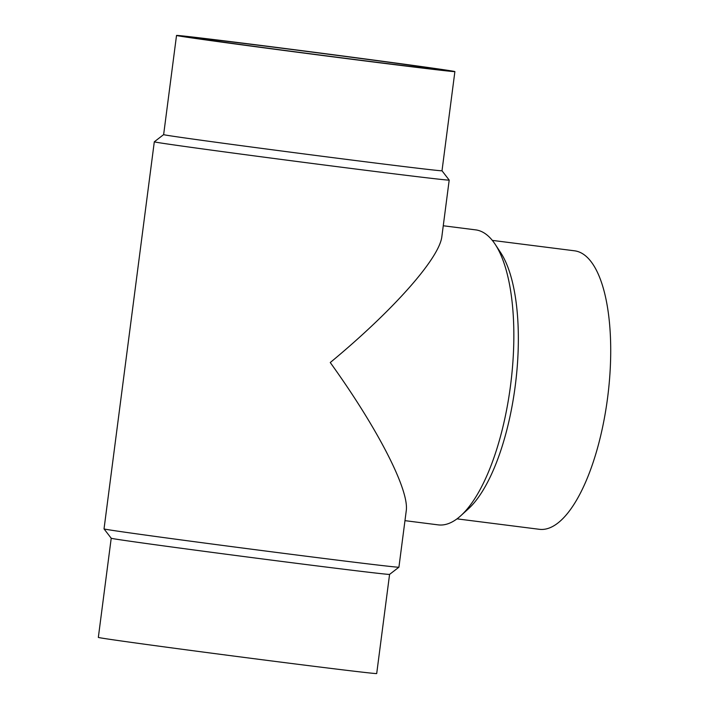 <?xml version="1.0" encoding="UTF-8"?>
<svg xmlns="http://www.w3.org/2000/svg" width="709" height="709" viewBox="0 0 709 709"><rect width="100%" height="100%" fill="white"/><g stroke="black" fill="none" stroke-linecap="round" stroke-linejoin="round"><path stroke-width="1.06" d="M176.523 35.45A140.355 1.072 7.4 0 0 186.059 37.081A140.355 1.072 7.4 0 0 341.401 57.925A140.355 1.072 7.4 0 0 454.886 71.6A140.355 1.072 7.4 0 0 445.341 69.969A140.355 1.072 7.4 0 0 289.999 49.125A140.355 1.072 7.4 0 0 176.523 35.45L163.637 134.613A140.355 1.072 7.4 0 0 173.182 136.252A140.355 1.072 7.4 0 0 328.524 157.088A140.355 1.072 7.4 0 0 442.008 170.772L449.196 180.095A148.686 1.134 7.4 0 0 449.196 180.095L441.884 236.372C439.669 257.996 393.415 310.276 330.261 362.538C378.012 428.874 409.483 490.362 406.23 510.932L398.919 567.191A148.686 1.134 7.4 0 0 398.919 567.191A148.686 1.134 7.4 0 1 278.15 552.639A148.686 1.134 7.4 0 1 114.14 530.624A148.686 1.134 7.4 0 1 104.028 528.905A148.686 1.134 7.4 0 0 104.028 528.905L154.305 141.809A148.686 1.134 7.4 0 0 154.305 141.809A148.686 1.134 7.4 0 0 164.408 143.537A148.686 1.134 7.4 0 0 328.976 165.614A148.686 1.134 7.4 0 0 449.196 180.104M111.224 538.237A140.355 1.072 7.4 0 0 120.76 539.868A140.355 1.072 7.4 0 0 275.579 560.642A140.355 1.072 7.4 0 0 389.578 574.396L376.701 673.55A140.355 1.072 7.4 0 1 263.225 659.875A140.355 1.072 7.4 0 1 107.883 639.031A140.355 1.072 7.4 0 1 98.338 637.4L111.216 538.237L104.028 528.905M492.312 240.386L574.618 250.818A140.355 51.199 97.2 0 1 575.034 250.88A140.355 51.199 97.2 0 1 607.684 397.075A140.355 51.199 97.2 0 1 539.301 529.295L456.995 518.855M443.267 225.763L475.606 229.867A148.686 54.239 97.2 0 1 476.04 229.92A148.686 54.239 97.2 0 1 495.192 244.33A148.686 54.239 97.2 0 1 510.702 384.189A148.686 54.239 97.2 0 1 460.761 515.753A148.686 54.239 97.2 0 1 438.189 524.873L404.963 520.654M271.068 46.838A123.685 0.948 -172.6 0 1 438.357 69.455A123.685 0.948 -172.6 0 1 360.332 60.212A123.685 0.948 -172.6 0 1 193.043 37.595A123.685 0.948 -172.6 0 1 271.068 46.838M495.192 244.33L500.74 252.758A140.355 51.199 97.2 0 1 515.381 384.783A140.355 51.199 97.2 0 1 468.241 508.973L460.761 515.753M163.637 134.613L154.305 141.8M389.578 574.396L398.919 567.2M454.886 71.6L442.008 170.772"/></g></svg>
